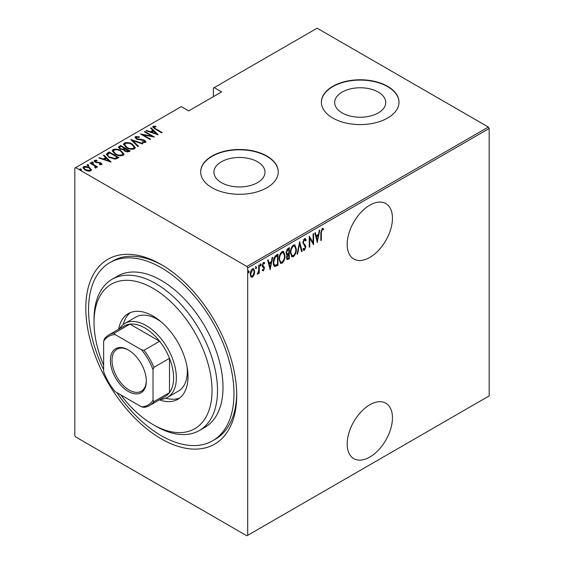 <?xml version="1.0" encoding="UTF-8"?>
<svg xmlns="http://www.w3.org/2000/svg" width="564" height="564" viewBox="0 0 564 564"><rect width="100%" height="100%" fill="white"/><g stroke="black" fill="none" stroke-linecap="round" stroke-linejoin="round"><path stroke-width="0.85" d="M161.262 264.572L161.262 264.572A106.716 61.617 60 0 1 236.725 395.272A106.716 61.617 60 0 1 161.262 438.841A106.716 61.617 60 0 1 85.799 308.141A106.716 61.617 60 0 1 161.262 264.572M116.91 392.643A102.838 59.375 -120 0 0 161.262 435.676A102.838 59.375 -120 0 0 212.677 440.766L215.427 439.18A102.838 59.375 -120 0 0 236.711 393.665M369.808 404.783A32.014 18.485 120 0 0 348.897 432.997A32.014 18.485 120 0 0 353.804 458.645A32.014 18.485 120 0 0 369.808 457.066A32.014 18.485 120 0 0 390.725 428.851A32.014 18.485 120 0 0 385.818 403.197A32.014 18.485 120 0 0 369.808 404.783M369.808 205.162A32.014 18.485 120 0 0 348.897 233.376A32.014 18.485 120 0 0 353.804 259.031A32.014 18.485 120 0 0 369.808 257.445A32.014 18.485 120 0 0 390.725 229.231A32.014 18.485 120 0 0 385.818 203.576A32.014 18.485 120 0 0 369.808 205.162M221.412 182.63A25.535 14.742 0 0 0 249.239 185.831A25.535 14.742 0 0 0 265.002 172.21A25.535 14.742 0 0 0 257.522 161.783A25.535 14.742 0 0 0 229.696 158.59A25.535 14.742 0 0 0 213.932 172.21A25.535 14.742 0 0 0 221.412 182.63M342.151 112.927A25.535 14.742 0 0 0 369.977 116.121A25.535 14.742 0 0 0 385.741 102.5A25.535 14.742 0 0 0 378.261 92.08A25.535 14.742 0 0 0 350.434 88.879A25.535 14.742 0 0 0 334.671 102.5A25.535 14.742 0 0 0 342.151 112.927M332.767 118.024A38.803 22.405 0 0 0 375.053 122.882A38.803 22.405 0 0 0 399.009 102.183A38.803 22.405 0 0 0 387.644 86.341A38.803 22.405 0 0 0 345.351 81.484A38.803 22.405 0 0 0 321.395 102.183A38.803 22.405 0 0 0 332.767 118.024M399.009 102.345A38.803 22.405 0 0 0 387.644 86.659A38.803 22.405 0 0 0 345.478 81.773A38.803 22.405 0 0 0 321.402 102.345M212.029 187.734A38.803 22.405 0 0 0 254.315 192.592A38.803 22.405 0 0 0 278.271 171.893A38.803 22.405 0 0 0 266.906 156.052A38.803 22.405 0 0 0 224.62 151.194A38.803 22.405 0 0 0 200.664 171.893A38.803 22.405 0 0 0 212.029 187.734M278.271 172.048A38.803 22.405 0 0 0 266.906 156.369A38.803 22.405 0 0 0 224.747 151.476A38.803 22.405 0 0 0 200.664 172.048M247.702 535.328L246.877 535.8L75.646 436.945L74.822 435.514L74.822 168.093L75.646 167.614L246.877 266.469L488.353 127.055L489.178 128.486L489.178 395.907L247.702 535.328L247.702 267.9L246.877 266.469M254.131 274.894L252.503 277.178L250.874 276.783L250.282 274.238C250.183 272.172 250.917 270.353 252.503 268.788L253.659 268.69L254.716 271.679L254.131 274.894L253.68 274.633M251.354 277.262L250.874 276.783M259.271 265.017L259.271 273.124L258.784 273.406L258.784 272.215L257.67 274.189L257.184 274.196L258.679 270.868L258.784 265.306L259.271 265.017M263.811 267.822L262.429 266.652L262.232 265.51L263.473 262.45L264.692 262.845L264.354 263.79L263.487 263.437L262.718 265.186L264.248 267.019L264.445 268.154L263.346 270.917L262.232 270.403L262.577 269.507L263.36 269.909L263.952 268.478L262.993 267.237M263.444 269.853L262.796 270.6L263.346 270.917L262.232 270.403M262.577 269.507L263.36 269.909M264.304 262.415L264.692 262.845L264.142 262.528L263.853 263.339M264.354 263.79L262.768 263.254M262.175 264.868L262.316 265.559L263.698 266.434M277.439 264.481L277.439 264.988L274.478 266.293L275.028 266.61C273.744 265.954 273.173 264.523 273.307 262.316C273.075 259.539 274.048 257.177 276.219 255.231L277.989 254.216L277.989 265.306L274.59 266.469M286.449 254.59L287.118 254.921L285.99 252.742L287.795 248.555L289.318 247.674L289.318 258.763L287.125 259.595L286.484 257.649L287.118 254.921L286.688 254.794M299.66 241.702L302.121 251.368L301.585 251.678L299.597 243.874L297.609 253.976L297.073 254.286L299.66 241.702M313.083 233.954L313.577 233.665L313.577 244.755L309.756 238.219L309.756 246.962L309.262 247.243L309.262 236.154L313.083 242.675L313.083 233.954M321.332 232.904L321.332 240.278L320.838 240.567L320.838 233.073L322.171 228.42L323.546 228.906L323.25 229.929L322.129 229.583L321.332 232.904L320.838 232.622M323.25 229.929L322.129 229.583M489.178 128.486L247.702 267.9M317.391 242.555L314.804 232.96L315.339 232.65L316.129 235.745L318.526 234.363L319.316 230.352L319.851 230.041L317.229 242.457M304.475 238.635L305.314 238.593L306.189 240.074L305.702 240.913L304.461 239.785L303.354 242.301L303.559 243.274L305.505 245.425L305.815 246.933L304.454 250.303L303.728 250.338L302.988 249.281L303.446 248.329L304.518 249.133L305.321 247.265L302.861 242.569L304.475 238.635M303.911 239.467L305.004 239.77L303.911 239.467L303.474 239.876M303.284 248.668L304.518 249.133M296.333 249.119C296.502 251.925 295.529 254.449 293.414 256.676L291.877 256.789L290.425 252.58C290.263 249.767 291.243 247.258 293.372 245.051L294.873 244.945L296.333 249.119L295.825 248.823M285.01 255.654C285.172 258.467 284.2 260.991 282.092 263.219L280.548 263.332L279.095 259.123C278.933 256.31 279.913 253.8 282.042 251.586L283.544 251.481L285.01 255.654L284.496 255.365M270.234 269.782L267.646 260.187L268.182 259.877L268.972 262.972L271.369 261.59L272.158 257.579L272.694 257.269L270.064 269.684M260.082 263.776L261.118 264.735L260.631 265.94L260.138 265.306L260.631 264.093L261.118 264.735L260.631 264.093M260.187 265.686L260.631 265.94L260.138 265.306M255.52 266.405L256.564 267.364L256.07 268.57L255.577 267.935L256.07 266.723L256.564 267.364L256.07 266.723M255.633 268.316L256.07 268.57L255.577 267.935M248.139 270.671L249.175 271.629L248.682 272.835L248.195 272.2L248.682 270.988L249.175 271.629L248.682 270.988M248.245 272.581L248.682 272.835L248.195 272.2M488.353 127.055L317.123 28.2L213.396 88.083L213.396 96.641M89.45 168.114L91.354 169.891L90.882 170.871L88.097 171.139L85.016 170.039L82.957 167.628L83.62 166.676C85.763 166.084 87.709 166.352 89.45 167.48L91.53 169.919M90.515 162.834L97.537 166.888L97.043 167.17L96.007 166.57L96.049 167.882L95.323 168.03L94.858 167.43L95.471 167L95.281 167.966L94.689 165.929L90.021 163.116L90.515 162.834L90.515 163.405M96.359 167.381L96.049 167.882M95.471 160.825L95.831 161.924L100.984 162.911L101.724 164.603L99.617 164.674L99.356 164.124L101.048 163.842L101.048 164.476L100.526 163.215L95.372 162.228C94.273 161.664 94.019 161.036 94.597 160.338L96.761 160.183L97.071 160.754L95.471 160.825L95.231 161.812M94.223 160.895L94.597 160.338L94.597 160.973L95.781 160.712M102.056 164.117L101.724 164.603M107.463 153.048L109.233 152.026L118.835 157.575L115.528 159.083L109.233 157.434L106.37 154.36L107.463 153.048L107.463 153.683L109.233 152.661L109.233 152.026M120.562 145.491L130.164 151.032L129.085 151.653L124.954 151.293L123.544 149.749L119.963 148.981L118.433 147.211L120.562 145.491L120.992 146.372M130.904 139.519L142.967 143.637L142.431 143.947L132.688 140.619L138.455 146.245L137.919 146.555L130.904 139.71M144.321 131.764L144.814 131.482L154.423 137.031L143.03 134.859L150.602 139.23L150.109 139.519L140.506 133.971L151.878 136.128L144.321 131.764M154.113 126.97C153.944 127.725 154.501 128.352 155.791 128.86L162.178 132.547L161.685 132.836L155.199 129.093L152.759 126.956L153.168 126.378L155.65 126.223L156.087 126.822L153.909 127.288L154.325 128.564M75.646 167.614L181.291 106.624L188.7 110.897L221.631 91.89L214.221 87.61M158.237 134.824L146.048 130.77L146.584 130.46L150.454 131.786L152.851 130.404L150.56 128.169L151.096 127.859L158.237 134.824M136.446 137.172L136.96 138.751L142.889 139.696L144.666 140.358L145.949 141.818L145.547 142.431L142.452 142.347L142.325 141.74L144.624 141.832L144.215 140.662L136.453 139.026L135.007 137.285L135.466 136.594L139.28 136.819L139.287 137.376L136.446 137.172L136.093 138.349M144.624 141.832L144.624 142.466L144.624 141.832M132.336 144.187L135.297 147.571L134.507 148.811C131.525 149.587 128.846 149.192 126.47 147.62L123.544 144.222L124.369 143.002C127.323 142.248 129.981 142.643 132.336 144.187L132.336 144.772M121.006 150.722L123.974 154.113L123.185 155.347C120.195 156.122 117.516 155.727 115.148 154.162L112.215 150.764L113.04 149.545C116.001 148.79 118.651 149.185 121.006 150.722L121.006 151.314M111.08 162.051L98.89 157.998L99.426 157.687L103.29 159.013L105.687 157.624L103.402 155.396L103.938 155.086L111.08 162.051M91.749 162.615L93.039 162.792L93.039 162.157L93.349 162.904L92.052 162.728L91.749 161.981L93.039 162.157L93.349 162.904M92.052 162.728L91.749 161.981L91.749 162.488M87.187 165.245L88.485 165.421L88.485 164.787L88.795 165.534L87.498 165.358L87.187 164.61L88.485 164.787L88.795 165.534M87.498 165.358L87.187 164.61L87.187 165.118M79.806 169.51L81.096 169.686L81.096 169.052L81.406 169.799L80.109 169.623L79.806 168.876L81.096 169.052L81.406 169.799M80.109 169.623L79.806 168.876L79.806 169.383M162.651 265.39A102.838 59.375 -120 0 0 112.588 261.061L109.846 262.648A102.838 59.375 -120 0 0 103.635 369.653M152.844 127.295L153.168 126.378M153.168 127.013L155.65 126.858M155.65 126.808L155.65 126.223M146.584 130.954L146.584 130.46M150.454 132.279L150.454 131.786M150.602 132.328L152.851 131.031L152.851 130.404M150.969 128.564L151.096 127.859M151.096 128.493L157.412 134.655M151.688 132.209L156.327 133.795L153.584 131.116L151.688 132.209L151.688 132.702M156.327 134.281L156.327 133.795M144.814 132.054L144.814 131.482M151.878 136.192L152.964 136.819M143.03 135.43L143.03 134.859M141.945 134.803L143.03 135.015M151.878 136.608L151.878 136.128M135.071 137.623L135.466 136.594M135.466 137.228L137.39 137.01M139.28 137.376L139.28 136.819M136.446 137.806L136.96 139.386M136.96 139.287L136.96 138.751M138.109 139.682L138.109 139.181M142.889 140.203L142.889 139.696M144.638 140.972L144.666 140.358M144.666 140.986L145.872 142.121M143.862 142.621L144.624 142.466M131.602 140.387L132.688 140.76M138.046 146.478L132.688 141.254L132.688 140.619M132.794 145.096L135.268 147.881M123.579 144.567L124.369 143.002M124.369 143.637L126.907 143.164M126.97 147.895L126.97 147.338C128.895 148.593 131.074 148.896 133.499 148.254L134.176 147.162L131.849 144.469C129.924 143.228 127.767 142.925 125.37 143.559L124.651 145.308L126.047 147.366M131.708 149.284L133.499 148.889L134.176 147.162M133.499 148.889L133.499 148.254M124.651 144.673L126.97 147.338M124.623 148.466L125.553 149.002M128.684 150.814L129.614 151.349M118.496 147.535L119.032 146.365M119.032 147L120.562 146.118M122.938 149.805L124.623 149.037L124.623 148.403L121.048 146.344L120.322 146.76L119.547 147.592L120.456 148.699L123.142 149.129L124.623 148.403M119.547 147.592L119.984 148.995M127.196 152.061L128.684 151.385L128.684 150.75L125.271 149.164L124.538 149.946L125.427 150.997L128.684 150.75M124.538 149.946L124.947 151.293M128.007 151.772L128.007 151.138M125.427 151.54L125.427 150.997M123.142 149.756L123.142 149.129M120.456 149.241L120.456 148.699M121.464 151.638L123.939 154.416M112.25 151.103L113.04 149.545M113.04 150.179L115.578 149.707M115.641 154.437L115.641 153.88C117.573 155.128 119.744 155.438 122.169 154.797L122.846 153.704L120.52 151.011C118.602 149.763 116.438 149.46 114.048 150.102L113.322 151.843L114.718 153.901M120.386 155.826L122.169 155.424L122.846 153.704M122.169 155.424L122.169 154.797M113.322 151.208L115.641 153.88M109.233 152.661L109.67 152.915M117.354 157.356L118.285 157.892M106.42 154.698L107.463 153.683M114.027 159.104L116.952 158.153L117.354 157.285L109.726 152.879L107.548 154.79L108.753 157.144M114.915 159.02L114.915 158.392L117.354 157.285M109.726 157.708L109.726 157.152L114.915 158.392M107.661 154.353C107.505 155.46 108.196 156.39 109.726 157.152M99.426 158.181L99.426 157.687M103.29 159.506L103.29 159.013M103.445 159.556L105.687 158.258L105.687 157.624M103.811 155.791L103.938 155.086M103.938 155.72L110.255 161.882M104.53 159.436L109.162 161.022L106.42 158.343L104.53 159.436L104.53 159.929M109.162 161.508L109.162 161.022M96.761 160.712L96.761 160.183M95.471 161.459L95.831 162.552M95.831 162.46L95.831 161.924M96.641 162.735L96.641 162.228M98.016 162.869L98.016 162.27M99.708 162.918L99.708 162.397M100.871 163.482L100.984 162.911M100.984 163.539L101.957 164.413M93.039 162.792L93.349 163.539M94.343 165.675L96.007 166.641M96.282 167.677L96.007 166.57M88.485 165.421L88.795 166.168M83.007 167.959L83.62 166.676M83.62 167.304L85.192 166.923M89.45 168.079L89.45 167.48M85.502 170.3L85.502 169.75L90.021 170.37L90.515 169.63L88.95 167.762L84.48 167.17L83.965 168.587L84.826 169.926M89.331 171.237L90.021 171.005L90.515 169.63M90.021 171.005L90.021 170.37M83.965 167.952L85.502 169.75M81.096 169.686L81.406 170.434M320.838 239.996L321.332 240.278M322.742 228.307L323.546 228.906M322.996 228.589L322.707 229.583M322.7 229.611L321.959 229.203M314.931 232.883L315.579 235.428L316.129 235.745M318.378 234.448L318.152 235.576M317.208 240.384L316.982 241.512M318.279 235.646L317.729 235.329L315.833 236.422L316.778 240.137L317.328 240.454L318.279 235.646L316.383 236.739L317.328 240.454M315.833 236.422L316.383 236.739M313.027 242.64L313.027 244.029M309.262 237.938L309.756 238.219M309.262 246.679L309.756 246.962M309.262 236.549L313.083 242.675M305.025 238.501L306.189 240.074M305.639 239.756L305.385 240.193M302.882 242.026L303.354 242.301M302.805 241.984L303.559 243.274M303.009 242.957L305.505 245.425M304.955 245.107L305.265 246.616L305.815 246.933M304.772 248.921L303.904 249.986L304.454 250.303M303.904 249.986L303.467 250.113M299.392 242.499L301.571 251.05L302.121 251.368M299.174 243.627L299.597 243.874M297.186 253.729L297.609 253.976M294.584 254.272L292.871 256.366L293.414 256.676M292.871 256.366L291.609 256.599M294.591 244.825L295.776 248.315M290.439 252.023L292.082 255.605L293.393 255.555C295.148 253.758 295.966 251.706 295.846 249.408L294.655 246.094L294.105 245.777L292.843 245.855L291.673 247.06M290.432 253.074L292.082 255.605M292.843 245.855L293.393 246.172C291.616 247.948 290.791 249.986 290.918 252.298M294.655 246.094L293.393 246.172M288.768 247.991L288.768 249.062M288.768 253.25L288.768 254.322M288.768 257.945L289.318 258.763M288.768 258.446L287.689 259.066L288.239 259.384M287.689 259.066L286.872 259.355M285.934 252.136L286.907 253.56M286.018 252.186L287.457 253.878L288.824 253.215L288.824 249.098L288.274 248.78L286.568 250.014M286.484 257.621L287.337 258.439L288.824 257.91L288.824 254.357L286.977 257.346L287.337 258.439M288.824 254.357L288.274 254.04L287.09 254.907M286.512 257.071L286.977 257.346M287.943 254.23L288.493 254.547M286.449 253.483L287.457 253.878M287.548 249.196L288.098 249.514L286.484 252.453M288.824 249.098L288.098 249.514M283.255 260.808L281.542 262.902L282.092 263.219M281.542 262.902L280.28 263.141M283.262 251.361L284.446 254.857M279.109 258.566L280.752 262.147L282.063 262.098C283.826 260.3 284.637 258.249 284.517 255.943L283.325 252.63L282.783 252.312L281.514 252.397L280.35 253.603M279.109 259.616L280.752 262.147M281.514 252.397L282.063 252.714C280.287 254.484 279.462 256.528 279.589 258.841M283.325 252.63L282.063 252.714M277.439 254.526L277.439 255.605M277.439 264.988L277.989 265.306M276.289 265.651L276.839 265.968M273.321 262.909L274.816 265.263L277.495 264.453L277.495 255.633L275.19 257.247L273.801 262.034C273.688 263.867 274.189 264.988 275.324 265.397M277.495 255.633L276.289 255.696L274.182 257.6M273.321 261.759L273.801 262.034M274.64 256.93L275.19 257.247M267.773 260.11L268.422 262.655L268.972 262.972M271.213 261.675L270.995 262.803M270.05 267.611L269.825 268.739M271.115 262.873L270.572 262.556L268.675 263.649L269.62 267.364L270.17 267.681L271.115 262.873L269.225 263.966L270.17 267.681M268.675 263.649L269.225 263.966M263.261 267.505L262.648 267.026L263.261 267.505M263.804 263.473L262.937 263.12M262.26 264.918L262.718 265.186M262.316 265.559L264.248 267.019M263.705 266.702L264.445 268.154M260.575 264.417L260.082 265.623M258.728 270.389L258.728 272.179M258.784 272.835L259.271 273.124M257.741 273.152L257.304 273.737M257.247 273.949L257.67 274.189M256.014 267.047L255.52 268.252M253.046 275.711L251.953 276.861L252.503 277.178M251.953 276.861L251.093 277.051M253.377 268.584L254.167 271.143M254.195 271.376L254.716 271.679M250.303 273.674L251.614 276.233L252.503 276.177L254.223 271.954L253.433 269.726L251.953 269.465L251.382 269.959M250.289 274.471L251.614 276.233M251.953 269.465L252.503 269.782L250.776 273.949M253.433 269.726L252.503 269.782M248.625 271.312L248.139 272.518M120.767 394.863A83.437 48.173 -120 0 0 153.027 424.586A83.437 48.173 -120 0 0 212.029 390.521A83.437 48.173 -120 0 0 153.027 288.338A83.437 48.173 -120 0 0 94.033 322.397A83.437 48.173 -120 0 0 103.635 365.197M155.77 426.165L153.027 424.586L155.777 426.165A87.314 50.415 60 0 1 155.77 426.165A87.314 50.415 60 0 0 199.43 430.494L204.922 427.322A87.314 50.415 -120 0 0 218.303 357.357A87.314 50.415 -120 0 0 161.262 280.414A87.314 50.415 -120 0 0 117.608 276.092L112.116 279.258A87.314 50.415 60 0 1 155.777 283.586A87.314 50.415 60 0 1 212.818 360.523A87.314 50.415 60 0 1 199.43 430.494M161.128 321.832A42.688 24.647 -120 0 0 157.144 319.231A42.688 24.647 -120 0 0 135.804 317.116L124.827 323.454A42.688 24.647 60 0 1 146.168 325.569A42.688 24.647 60 0 1 174.057 363.181A42.688 24.647 60 0 1 167.515 397.387A42.688 24.647 60 0 1 160.183 399.382M130.432 312.569A49.477 28.567 -120 0 0 123.248 324.512M118.623 329.277A49.477 28.567 60 0 1 128.289 313.612A49.477 28.567 60 0 1 153.027 316.059A49.477 28.567 60 0 1 185.352 359.663A49.477 28.567 60 0 1 177.766 399.312A49.477 28.567 60 0 1 159.372 399.848M212.677 440.766A102.838 59.375 -120 0 0 228.441 358.359A102.838 59.375 -120 0 0 161.262 267.738A102.838 59.375 -120 0 0 109.846 262.648M94.033 322.397L94.033 319.231A87.314 50.415 60 0 1 112.116 279.258M165.809 398.226A49.477 28.567 -120 0 0 179.74 397.972M167.515 397.387L178.492 391.049A42.688 24.647 -120 0 0 187.065 366.762M128.331 391.472A25.415 14.678 60 0 1 110.361 360.34A25.415 14.678 60 0 1 128.331 349.962L128.331 349.962A25.415 14.678 60 0 1 146.309 381.095A25.415 14.678 60 0 1 128.331 391.472M128.747 350.209A24.252 14.001 -120 0 0 117.03 349.236A24.252 14.001 -120 0 0 113.315 368.673A24.252 14.001 -120 0 0 129.156 390.048A24.252 14.001 -120 0 0 141.282 391.247A24.252 14.001 -120 0 0 146.302 380.608M153.027 400.186L153.852 401.639A40.749 23.526 60 0 1 149.53 405.53L165.174 396.499A40.749 23.526 -120 0 0 169.496 392.607A40.749 23.526 -120 0 0 169.496 358.337A40.749 23.526 -120 0 0 159.64 341.262A40.749 23.526 -120 0 0 144.8 327.945A40.749 23.526 -120 0 0 129.96 324.131A40.749 23.526 -120 0 0 124.425 325.921L108.782 334.953A40.749 23.526 60 0 1 114.316 333.155L115.162 334.6A39.586 22.856 -120 0 0 103.635 341.248L103.635 371.669A39.586 22.856 -120 0 0 115.162 391.635L141.508 406.841A39.586 22.856 -120 0 0 153.027 400.186L153.027 369.765A39.586 22.856 -120 0 0 141.508 349.807L115.162 334.6M141.508 349.807L143.996 350.293L159.64 341.262L129.96 324.131L114.316 333.155M119.434 328.805A42.688 24.647 60 0 1 124.827 323.454M153.852 401.639L169.496 392.607L169.496 358.337L153.852 367.361L153.027 369.765M149.53 405.53A40.749 23.526 60 0 1 143.996 407.328L141.508 406.841M103.635 341.248L104.46 338.851A40.749 23.526 60 0 1 108.782 334.953M143.996 350.293A40.749 23.526 60 0 1 153.852 367.361M155.791 129.431L155.791 128.86M140.655 140.034L140.655 139.47M124.291 149.227L124.291 148.593M116.952 158.153L116.952 157.525M304.024 244.134L304.574 244.452M276.289 255.696L276.832 256.014M322.869 229.675L322.319 229.358M262.937 269.902L262.394 269.585M263.994 263.423L263.444 263.106M263.226 266.194L262.676 265.877"/></g></svg>
